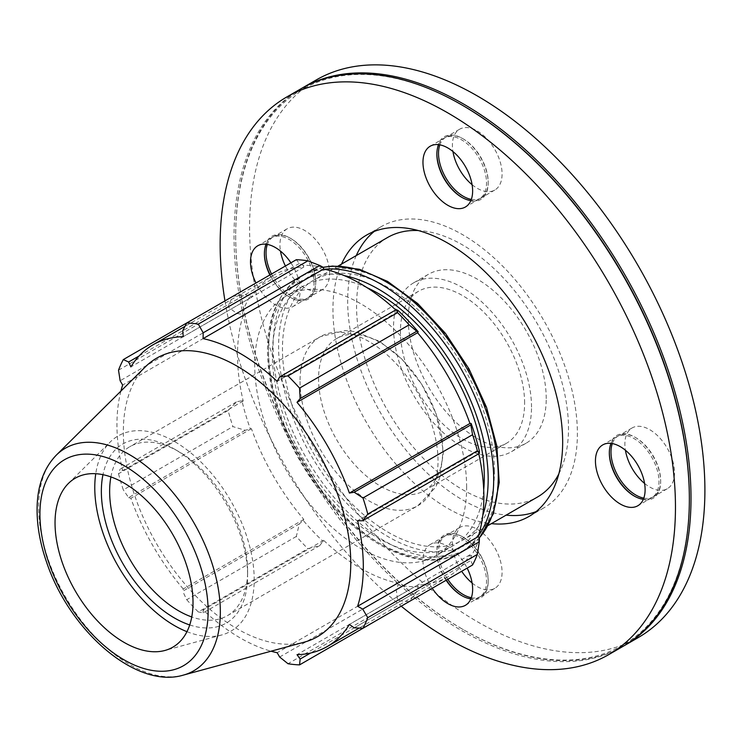 <?xml version="1.0" encoding="UTF-8"?>
<svg xmlns="http://www.w3.org/2000/svg" width="742" height="742" viewBox="0 0 742 742"><rect width="100%" height="100%" fill="white"/><g stroke="black" fill="none" stroke-linecap="round" stroke-linejoin="round"><path stroke-width="0.56" stroke-dasharray="3.71 2.78" d="M446.127 580.253A35.124 20.275 60 0 1 436.862 552.558A35.124 20.275 60 0 1 444.133 536.475A35.124 20.275 60 0 1 461.7 538.219A35.124 20.275 60 0 1 486.529 581.236A35.124 20.275 60 0 1 479.258 597.31A35.124 20.275 60 0 1 470.882 598.84M446.369 580.114A36.293 20.952 60 0 1 436.862 551.603A36.293 20.952 60 0 1 462.526 536.781L462.526 536.781A36.293 20.952 60 0 1 488.19 581.236A36.293 20.952 60 0 1 462.526 596.049L462.526 596.049A36.293 20.952 60 0 1 462.108 595.807M471.328 597.7A35.124 20.275 -120 0 0 480.909 596.355A35.124 20.275 -120 0 0 488.19 580.281A35.124 20.275 -120 0 0 463.351 537.264L463.351 537.264A35.124 20.275 -120 0 0 445.794 535.52A35.124 20.275 -120 0 0 447.788 579.298M266.155 244.239A35.124 20.275 60 0 1 271.665 237.755A35.124 20.275 60 0 1 298.729 247.16A35.124 20.275 60 0 1 314.061 282.507A35.124 20.275 60 0 1 306.789 298.59A35.124 20.275 60 0 1 289.232 296.846L289.232 296.846A35.124 20.275 60 0 1 269.875 274.967M264.393 253.356A36.293 20.952 60 0 1 264.393 252.874A36.293 20.952 60 0 1 290.057 238.061A36.293 20.952 60 0 1 315.721 282.507A36.293 20.952 60 0 1 290.057 297.329A36.293 20.952 60 0 1 270.116 274.828M315.721 282.507L315.721 281.552A35.124 20.275 -120 0 0 290.883 238.534A35.124 20.275 -120 0 0 273.325 236.8A35.124 20.275 -120 0 0 267.361 244.424M271.526 274.011A35.124 20.275 -120 0 0 290.883 295.891A35.124 20.275 -120 0 0 308.44 297.635A35.124 20.275 -120 0 0 315.721 281.552M438.624 144.662A35.124 20.275 60 0 1 444.133 138.179A35.124 20.275 60 0 1 461.7 139.913A35.124 20.275 60 0 1 484.637 170.864A35.124 20.275 60 0 1 479.258 199.014A35.124 20.275 60 0 1 470.882 200.544M436.862 153.78A36.293 20.952 60 0 1 436.862 153.297A36.293 20.952 60 0 1 462.526 138.485A36.293 20.952 60 0 1 488.19 182.931A36.293 20.952 60 0 1 462.526 197.752L462.526 197.752A36.293 20.952 60 0 1 462.108 197.502M462.526 138.485L463.351 138.958A35.124 20.275 -120 0 0 445.794 137.224A35.124 20.275 -120 0 0 439.83 144.848M471.328 199.403A35.124 20.275 -120 0 0 480.909 198.058A35.124 20.275 -120 0 0 488.19 181.975A35.124 20.275 -120 0 0 463.351 138.958L463.351 138.958M472.107 583.008A35.124 20.275 -120 0 0 494.803 588.341A35.124 20.275 -120 0 0 502.074 572.258A35.124 20.275 -120 0 0 486.743 536.911A35.124 20.275 -120 0 0 459.678 527.506A35.124 20.275 -120 0 0 461.672 571.275M285.42 265.998A35.124 20.275 -120 0 0 304.776 287.877A35.124 20.275 -120 0 0 322.334 289.612A35.124 20.275 -120 0 0 322.334 249.052A35.124 20.275 -120 0 0 287.21 228.777A35.124 20.275 -120 0 0 280.476 251.093M472.107 184.712A35.124 20.275 -120 0 0 494.803 190.035A35.124 20.275 -120 0 0 494.803 149.476A35.124 20.275 -120 0 0 459.678 129.201A35.124 20.275 -120 0 0 452.407 145.284A35.124 20.275 -120 0 0 452.945 151.516M611.093 443.391A35.124 20.275 60 0 1 616.602 436.899A35.124 20.275 60 0 1 634.169 438.643A35.124 20.275 60 0 1 658.998 481.66A35.124 20.275 60 0 1 651.726 497.734A35.124 20.275 60 0 1 643.351 499.264M609.33 452.982L609.33 452.026A36.293 20.952 60 0 1 634.994 437.205A36.293 20.952 60 0 1 660.658 481.66A36.293 20.952 60 0 1 634.994 496.472A36.293 20.952 60 0 1 634.577 496.231M609.33 452.509A36.293 20.952 60 0 1 609.33 452.026M643.796 498.123A35.124 20.275 -120 0 0 653.377 496.778A35.124 20.275 -120 0 0 660.658 480.705A35.124 20.275 -120 0 0 635.82 437.687A35.124 20.275 -120 0 0 618.262 435.944A35.124 20.275 -120 0 0 612.298 443.577M635.82 437.687L634.994 437.205M644.575 483.432A35.124 20.275 -120 0 0 667.271 488.765A35.124 20.275 -120 0 0 672.651 460.615A35.124 20.275 -120 0 0 649.714 429.664A35.124 20.275 -120 0 0 632.147 427.93A35.124 20.275 -120 0 0 625.413 450.246M432.243 588.276A35.124 20.275 60 0 1 430.249 544.498A35.124 20.275 60 0 1 467.163 568.112M290.901 262.826A35.124 20.275 60 0 1 292.895 306.604A35.124 20.275 60 0 1 275.338 304.869A35.124 20.275 60 0 1 255.981 282.99M442.751 450.375A87.806 50.697 -120 0 0 404.418 362.013A87.806 50.697 -120 0 0 336.757 338.491A87.806 50.697 -120 0 0 318.568 378.68A87.806 50.697 -120 0 0 356.902 467.052A87.806 50.697 -120 0 0 424.563 490.573A87.806 50.697 -120 0 0 442.751 450.375M110.901 476.911A97.564 56.327 60 0 1 129.841 446.684A97.564 56.327 60 0 1 178.627 451.516A97.564 56.327 60 0 1 247.615 571.006A97.564 56.327 60 0 1 227.404 615.665A97.564 56.327 60 0 1 191.751 616.954M494.395 471.216A149.856 86.517 -120 0 0 428.987 320.414A149.856 86.517 -120 0 0 313.504 280.263A149.856 86.517 -120 0 0 313.504 453.306A149.856 86.517 -120 0 0 463.36 539.824A149.856 86.517 -120 0 0 494.395 471.216M367.03 287.683A149.856 86.517 -120 0 0 303.413 286.087A149.856 86.517 -120 0 0 303.413 459.131A149.856 86.517 -120 0 0 453.269 545.648A149.856 86.517 -120 0 0 483.701 489.757M323.243 267.333A176.086 101.663 -120 0 0 303.19 265.348L299.314 263.456L296.318 259.7M395.736 309.943A174.212 100.578 60 0 1 397.721 311.798L398.12 310.564M479.425 451.386L478.163 451.117A174.212 100.578 60 0 1 478.776 453.77M472.571 564.987L470.818 560.516L471.124 556.212A176.086 101.663 -120 0 0 479.425 537.857M471.124 556.212L469.946 554.831A174.212 100.578 60 0 1 447.788 576.933A174.212 100.578 60 0 1 417.56 585.076L418.173 586.783L416.744 591.736L409.148 601.604A187.318 108.146 60 0 1 397.582 600.463L396.265 589.704L398.12 584.798A176.086 101.663 -120 0 0 418.173 586.783M398.12 584.798L397.721 583.11A174.212 100.578 60 0 1 323.642 540.334L319.793 545.556L307.884 548.672A187.318 108.146 60 0 1 296.318 536.466L299.314 523.935L303.19 520.402A176.086 101.663 -120 0 0 323.243 541.567M303.19 520.402L303.803 519.4A174.212 100.578 60 0 1 251.417 428.663L245.24 430.277L232.895 426.604A187.318 108.146 60 0 1 228.1 410.484L236.763 401.728L241.938 400.745A176.086 101.663 -120 0 0 250.24 428.69M241.938 400.745L243.2 401.014A174.212 100.578 60 0 1 243.2 315.461L241.938 314.274L236.763 313.43L228.1 306.91A187.318 108.146 60 0 1 232.895 296.327L245.24 294.676L250.24 295.919A176.086 101.663 -120 0 0 241.938 314.274M250.24 295.919L251.417 297.301A174.212 100.578 60 0 1 273.575 275.199A174.212 100.578 60 0 1 303.803 267.055L303.19 265.348M466.644 487.244A149.856 86.517 -120 0 0 401.227 336.432A149.856 86.517 -120 0 0 285.753 296.29A149.856 86.517 -120 0 0 285.753 469.324A149.856 86.517 -120 0 0 435.61 555.841A149.856 86.517 -120 0 0 466.644 487.244M139.097 355.956L245.24 294.676M251.417 297.301L130.87 366.9M232.895 296.327L186.734 322.974M243.2 401.014L122.653 470.604L120.148 469.055L236.763 401.728M228.1 410.484L118.516 473.758L120.148 469.055M303.803 519.4L183.255 588.99L182.708 591.253L299.314 523.935M296.318 536.466L186.734 599.731L182.708 591.253M279.66 657.022L396.265 589.704M397.721 583.11L277.174 652.71M397.582 600.463L287.998 663.728M354.212 627.834L470.818 560.516M469.946 554.831L349.399 624.43M478.163 451.117L357.616 520.717M247.615 571.006L247.615 575.783A103.416 59.712 -120 0 0 174.491 449.123A103.416 59.712 -120 0 0 102.962 474.676M189.72 624.949A103.416 59.712 -120 0 0 247.615 575.783M186.956 631.674A112.728 65.083 -120 0 0 221.737 634.976A112.728 65.083 -120 0 0 254.2 579.585A112.728 65.083 -120 0 0 199.357 460.467A112.728 65.083 -120 0 0 110.289 441.935A112.728 65.083 -120 0 0 95.755 473.711M145.478 366.733A160.81 92.843 -120 0 0 156.645 543.858A160.81 92.843 -120 0 0 304.461 642.099M120.9 391.108A174.212 100.578 -120 0 0 122.653 470.604M118.516 473.758A187.318 108.146 -120 0 0 123.302 489.878L232.895 426.604M245.24 430.277L128.635 497.594L123.302 489.878M128.635 497.594L130.87 498.262A174.212 100.578 -120 0 0 183.255 588.99M186.734 599.731A187.318 108.146 -120 0 0 198.299 611.946L307.884 548.672M319.793 545.556L203.187 612.873L198.299 611.946M203.187 612.873L203.095 609.933A174.212 100.578 -120 0 0 271.062 651.207M416.744 591.736L310.601 653.016M417.56 585.076L297.013 654.676M323.642 540.334L203.095 609.933M251.417 428.663L130.87 498.262M236.763 313.43L120.148 380.748M118.516 370.175L228.1 306.91M243.2 315.461L122.653 385.061M299.314 263.456L182.708 330.774M303.803 267.055L183.255 336.655M397.721 311.798L277.174 381.388M524.613 403.11A87.806 50.697 -120 0 0 486.288 314.747A87.806 50.697 -120 0 0 418.618 291.226A87.806 50.697 -120 0 0 400.439 331.424A87.806 50.697 -120 0 0 438.763 419.786A87.806 50.697 -120 0 0 506.424 443.308A87.806 50.697 -120 0 0 524.613 403.11M531.513 407.098A97.564 56.327 -120 0 0 488.922 308.913A97.564 56.327 -120 0 0 413.739 282.776A97.564 56.327 -120 0 0 393.538 327.435A97.564 56.327 -120 0 0 436.12 425.62A97.564 56.327 -120 0 0 511.303 451.757A97.564 56.327 -120 0 0 531.513 407.098M546.233 398.602A97.564 56.327 -120 0 0 503.642 300.417A97.564 56.327 -120 0 0 428.459 274.28A97.564 56.327 -120 0 0 408.258 318.939A97.564 56.327 -120 0 0 450.839 417.125A97.564 56.327 -120 0 0 526.022 443.262A97.564 56.327 -120 0 0 546.233 398.602M316.268 79.941A321.954 185.88 -120 0 0 316.259 451.711A321.954 185.88 -120 0 0 638.222 637.591M301.549 88.446A321.954 185.88 -120 0 0 235.696 235.353A321.954 185.88 -120 0 0 463.351 629.661A321.954 185.88 -120 0 0 623.503 646.087M462.526 105.345A320.785 185.203 -120 0 0 235.696 236.308A320.785 185.203 -120 0 0 462.516 629.188A320.785 185.203 -120 0 0 689.355 498.225M300.714 88.919A321.954 185.88 -120 0 0 300.714 460.689A321.954 185.88 -120 0 0 622.677 646.57M224.965 300.9A321.954 185.88 -120 0 0 401.218 606.186M341.533 264.078A162.442 93.789 -120 0 0 332.945 309.451A162.442 93.789 -120 0 0 491.389 523.639M536.049 511.618A162.442 93.789 -120 0 0 543.747 507.945A162.442 93.789 -120 0 0 577.387 433.578A162.442 93.789 -120 0 0 506.48 270.107A162.442 93.789 -120 0 0 381.305 226.588A162.442 93.789 -120 0 0 374.283 231.411M356.253 255.582A162.442 93.789 -120 0 0 347.664 300.946A162.442 93.789 -120 0 0 506.109 515.143M558.809 473.943A149.856 86.517 -120 0 0 568.493 428.44A149.856 86.517 -120 0 0 418.284 230.539M387.593 237.486A149.856 86.517 -120 0 0 387.593 410.53A149.856 86.517 -120 0 0 537.449 497.047M300.046 381.416A97.564 56.327 -120 0 0 342.637 479.601A97.564 56.327 -120 0 0 417.811 505.738A97.564 56.327 -120 0 0 417.811 393.075A97.564 56.327 -120 0 0 320.256 336.747A97.564 56.327 -120 0 0 300.046 381.416M479.378 537.811A159.224 91.925 60 0 1 465.28 549.525A159.224 91.925 60 0 1 306.066 457.601A159.224 91.925 60 0 1 306.066 273.742A159.224 91.925 60 0 1 323.252 267.398M388.437 283.221A155.319 89.671 -120 0 0 278.602 346.635A155.319 89.671 -120 0 0 388.437 536.865A155.319 89.671 -120 0 0 498.262 473.452A155.319 89.671 -120 0 0 388.437 283.221M324.523 269.216A159.224 91.925 -120 0 0 301.493 276.386A159.224 91.925 -120 0 0 301.493 460.244A159.224 91.925 -120 0 0 460.708 552.169A159.224 91.925 -120 0 0 478.432 535.807M482.773 515.412A155.319 89.671 60 0 1 300.677 460.708A155.319 89.671 60 0 1 344.353 275.653M56.327 455.115A128.477 74.172 -120 0 0 65.25 596.633A128.477 74.172 -120 0 0 183.339 675.118M461.7 595.576L462.526 596.049M436.862 552.558L436.862 551.603M462.526 536.781L463.351 537.264M488.19 581.236L488.19 580.281M264.393 253.829L264.393 252.874M289.232 296.846L290.057 297.329M290.057 238.061L290.883 238.534M436.862 154.253L436.862 153.297M461.7 197.27L462.526 197.752M488.19 182.931L488.19 181.975M459.678 527.506L445.794 535.52M494.803 588.341L480.909 596.355M322.334 289.612L308.44 297.635M287.21 228.777L273.325 236.8M494.803 190.035L480.909 198.058M459.678 129.201L445.794 137.224M634.169 495.999L634.994 496.472M660.658 481.66L660.658 480.705M632.147 427.93L618.262 435.944M667.271 488.765L653.377 496.778M444.133 536.475L430.249 544.498M465.364 605.333L479.258 597.31M271.665 237.755L257.78 245.769M306.789 298.59L292.895 306.604M479.258 199.014L465.364 207.027M430.249 146.193L444.133 138.179M651.726 497.734L637.832 505.756M616.602 436.899L602.717 444.922M227.404 615.665L417.811 505.738L435.554 487.392L439.552 478.432L443.493 451.628L436.138 413.832L421.697 384.189L401.468 358.646L379.681 341.413L354.871 331.591L345.049 330.561L320.256 336.747L129.841 446.684M323.15 267.287L306.066 273.742L301.493 276.386C270.876 296.967 260.952 334.549 271.711 389.114C278.204 418.321 290.224 446.489 307.782 473.646C350.122 540.241 419.675 577.415 460.708 552.169L465.28 549.525L479.425 537.959M178.627 451.516L174.491 449.123M447.788 576.933L359.202 628.075M273.575 275.199L184.99 326.341M336.757 338.491L418.618 291.226M506.424 443.308L424.563 490.573M413.739 282.776L428.459 274.28M526.022 443.262L511.303 451.757M462.516 629.188L463.351 629.661M235.696 236.308L235.696 235.353M366.585 235.084L381.305 226.588M543.747 507.945L529.027 516.441M338.269 265.97L313.504 280.263M488.125 525.522L463.36 539.824M303.413 286.087L285.753 296.29M453.269 545.648L435.61 555.841M68.468 483.394L110.289 441.935M221.737 634.976L164.919 650.465"/><path stroke-width="1.11" d="M470.882 598.84A35.124 20.275 60 0 1 461.7 595.576L461.7 595.576A35.124 20.275 60 0 1 446.127 580.253M462.108 595.807A36.293 20.952 60 0 1 446.369 580.114M447.788 579.298A35.124 20.275 -120 0 0 463.351 594.62A35.124 20.275 -120 0 0 471.328 597.7M269.875 274.967A35.124 20.275 60 0 1 264.393 253.829A35.124 20.275 60 0 1 266.155 244.239M270.116 274.828A36.293 20.952 60 0 1 264.393 253.356M267.361 244.424A35.124 20.275 -120 0 0 266.044 252.874A35.124 20.275 -120 0 0 271.526 274.011M470.882 200.544A35.124 20.275 60 0 1 461.7 197.27L461.7 197.27A35.124 20.275 60 0 1 436.862 154.253A35.124 20.275 60 0 1 438.624 144.662M462.108 197.502A36.293 20.952 60 0 1 436.862 153.78M439.83 144.848A35.124 20.275 -120 0 0 438.513 153.297A35.124 20.275 -120 0 0 463.351 196.315A35.124 20.275 -120 0 0 471.328 199.403M461.672 571.275A35.124 20.275 -120 0 0 472.107 583.008M280.476 251.093A35.124 20.275 -120 0 0 285.42 265.998M452.945 151.516A35.124 20.275 -120 0 0 472.107 184.712M643.351 499.264A35.124 20.275 60 0 1 634.169 495.999A35.124 20.275 60 0 1 609.33 452.982A35.124 20.275 60 0 1 611.093 443.391M634.577 496.231A36.293 20.952 60 0 1 609.33 452.509M612.298 443.577A35.124 20.275 -120 0 0 610.981 452.026A35.124 20.275 -120 0 0 643.796 498.123M625.413 450.246A35.124 20.275 -120 0 0 644.575 483.432M467.163 568.112A35.124 20.275 60 0 1 472.645 589.25A35.124 20.275 60 0 1 465.364 605.333A35.124 20.275 60 0 1 432.243 588.276M255.981 282.99A35.124 20.275 60 0 1 257.78 245.769A35.124 20.275 60 0 1 290.901 262.826M422.968 162.275A35.124 20.275 60 0 1 430.249 146.193A35.124 20.275 60 0 1 465.364 166.477A35.124 20.275 60 0 1 465.364 207.027A35.124 20.275 60 0 1 438.299 197.622A35.124 20.275 60 0 1 422.968 162.275M620.275 446.656A35.124 20.275 60 0 1 643.221 477.607A35.124 20.275 60 0 1 637.832 505.756A35.124 20.275 60 0 1 602.717 485.472A35.124 20.275 60 0 1 602.717 444.922A35.124 20.275 60 0 1 620.275 446.656M191.751 616.954A97.564 56.327 60 0 1 109.64 491.343A97.564 56.327 60 0 1 110.901 476.911M483.701 489.757A149.856 86.517 -120 0 0 484.303 477.05A149.856 86.517 -120 0 0 367.03 287.683M307.884 260.85L198.299 324.115A187.318 108.146 -120 0 0 186.734 322.974L296.318 259.7A187.318 108.146 60 0 1 307.884 260.85L319.793 265.488L323.243 267.333L323.642 269.021A174.212 100.578 60 0 1 395.736 309.943M418.173 331.73A176.086 101.663 -120 0 0 398.12 310.564L396.265 309.637L397.582 312.632A187.318 108.146 60 0 1 409.148 324.838L416.744 331.257L418.173 331.73L417.56 332.731A174.212 100.578 60 0 1 469.946 423.469L471.124 423.441L470.818 424.916L472.571 434.701A187.318 108.146 60 0 1 477.366 450.821L479.304 453.455L479.425 451.386A176.086 101.663 -120 0 0 471.124 423.441M478.776 453.77A174.212 100.578 60 0 1 478.163 536.67L479.425 537.857L479.304 541.762L477.366 554.395A187.318 108.146 60 0 1 472.571 564.987L362.986 628.251L354.212 627.834L349.399 624.43A174.212 100.578 -120 0 1 327.241 646.532A174.212 100.578 -120 0 1 297.013 654.676L300.139 659.054L299.564 664.878L409.148 601.604M323.642 269.021L203.095 338.621L203.187 332.806L319.793 265.488M198.299 324.115L203.187 332.806M128.635 362.003L123.302 359.592L186.734 322.974L182.708 330.774L183.255 336.655A174.212 100.578 -120 0 0 153.028 344.789A174.212 100.578 -120 0 0 130.87 366.9L128.635 362.003L139.097 355.956M271.062 651.207A174.212 100.578 -120 0 0 277.174 652.71L279.66 657.022L287.998 663.728A187.318 108.146 -120 0 0 299.564 664.878M478.163 536.67L357.616 606.26A174.212 100.578 -120 0 0 363.32 566.786A174.212 100.578 -120 0 0 357.616 520.717L362.699 520.782L479.304 453.455M477.366 450.821L367.782 514.085L362.699 520.782M417.56 332.731L297.013 402.331L300.139 398.575L416.744 331.257M409.148 324.838L299.564 388.112L300.139 398.575M102.962 474.676A103.416 59.712 -120 0 0 189.72 624.949M95.755 473.711A112.728 65.083 -120 0 0 94.772 487.54A112.728 65.083 -120 0 0 186.956 631.674M479.304 541.762L362.699 609.089L367.782 617.669L477.366 554.395M362.699 609.089L357.616 606.26M183.339 675.118L304.461 642.099A160.81 92.843 -120 0 0 350.762 563.085A160.81 92.843 -120 0 0 272.527 393.177A160.81 92.843 -120 0 0 145.478 366.733L56.327 455.115C43.954 467.97 37.545 485.444 37.1 507.528C36.794 524.789 39.929 542.94 46.514 561.982C69.294 630.45 135.795 689.42 183.339 675.118A128.477 74.172 -120 0 0 220.337 611.992A128.477 74.172 -120 0 0 129.488 454.642A128.477 74.172 -120 0 0 56.327 455.115M367.782 514.085A187.318 108.146 -120 0 0 362.986 497.975L472.571 434.701M470.818 424.916L354.212 492.234L362.986 497.975M354.212 492.234L349.399 493.068A174.212 100.578 -120 0 0 297.013 402.331M299.564 388.112A187.318 108.146 -120 0 0 287.998 375.906L397.582 312.632M396.265 309.637L279.66 376.955L287.998 375.906M279.66 376.955L277.174 381.388A174.212 100.578 -120 0 0 203.095 338.621M123.302 359.592A187.318 108.146 -120 0 0 118.516 370.175L120.148 380.748L122.653 385.061A174.212 100.578 -120 0 0 120.9 391.108M362.986 628.251A187.318 108.146 -120 0 0 367.782 617.669M310.601 653.016L300.139 659.054M469.946 423.469L349.399 493.068M193.013 602.523A97.564 56.327 -120 0 0 145.543 499.44A97.564 56.327 -120 0 0 68.468 483.394A97.564 56.327 -120 0 0 55.038 522.869A97.564 56.327 -120 0 0 92.898 615.814A97.564 56.327 -120 0 0 164.919 650.465A97.564 56.327 -120 0 0 193.013 602.523M623.503 646.087A321.954 185.88 -120 0 0 624.328 645.614L638.222 637.591A321.954 185.88 -120 0 0 704.9 490.212A321.954 185.88 -120 0 0 564.365 166.199A321.954 185.88 -120 0 0 316.268 79.941L302.374 87.964A321.954 185.88 -120 0 0 301.549 88.446M624.328 645.614A321.954 185.88 -120 0 0 691.006 498.225A321.954 185.88 -120 0 0 550.471 174.222A321.954 185.88 -120 0 0 302.374 87.964M401.218 606.186A321.954 185.88 -120 0 0 608.783 654.583L622.677 646.57A321.954 185.88 -120 0 0 689.355 499.181L689.355 498.225A320.785 185.203 -120 0 0 462.526 105.345L461.7 104.863A321.954 185.88 -120 0 0 300.714 88.919L286.829 96.942A321.954 185.88 -120 0 0 224.965 300.9M689.355 499.181A321.954 185.88 -120 0 0 461.7 104.863M608.783 654.583A321.954 185.88 -120 0 0 675.461 507.203A321.954 185.88 -120 0 0 534.926 183.191A321.954 185.88 -120 0 0 286.829 96.942M491.389 523.639A162.442 93.789 -120 0 0 529.027 516.441A162.442 93.789 -120 0 0 562.668 442.084A162.442 93.789 -120 0 0 491.761 278.602A162.442 93.789 -120 0 0 366.585 235.084A162.442 93.789 -120 0 0 341.533 264.078M374.283 231.411A162.442 93.789 -120 0 0 356.253 255.582M506.109 515.143A162.442 93.789 -120 0 0 536.049 511.618M418.284 230.539A149.856 86.517 -120 0 0 387.593 237.486L338.269 265.97M488.125 525.522L537.449 497.047A149.856 86.517 -120 0 0 558.809 473.943M323.252 267.398A159.224 91.925 60 0 1 385.673 281.626A159.224 91.925 60 0 1 498.262 476.633A159.224 91.925 60 0 1 479.378 537.811M478.432 535.807A159.224 91.925 -120 0 0 493.69 479.276A159.224 91.925 -120 0 0 381.1 284.269A159.224 91.925 -120 0 0 324.523 269.216M344.353 275.653A155.319 89.671 60 0 1 378.337 289.046A155.319 89.671 60 0 1 488.171 479.276A155.319 89.671 60 0 1 482.773 515.412M208.122 611.25A118.933 68.663 60 0 1 124.025 659.805A118.933 68.663 60 0 1 39.929 514.141A118.933 68.663 60 0 1 124.025 465.586A118.933 68.663 60 0 1 208.122 611.25M479.425 537.959L493.337 513.789L499.218 482.43L496.852 446.09L486.511 407.302L468.953 368.802L445.45 333.362L417.69 303.524L387.621 281.441L359.416 269.272L332.62 266.053L323.15 267.287M359.202 628.075L327.241 646.532M184.99 326.341L153.028 344.789"/></g></svg>
